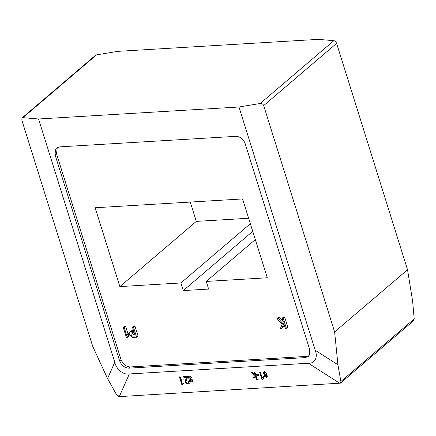 <?xml version="1.0" encoding="UTF-8"?>
<svg xmlns="http://www.w3.org/2000/svg" width="436" height="436" viewBox="0 0 436 436"><rect width="100%" height="100%" fill="white"/><g stroke="black" fill="none" stroke-linecap="round" stroke-linejoin="round"><path stroke-width="0.65" d="M136.648 337.246L138.065 336.036L134.877 325.866L133.852 325.926L132.435 327.131L133.732 331.278L130.277 331.883L129.912 332.39L129.988 334.663L130.925 336.396L132.272 337.311L136.648 337.246L133.46 327.071L132.435 327.131M133.389 330.177L131.694 330.673L130.277 331.883M134.904 335.012L133.678 334.919L132.996 334.363L132.315 332.581M134.877 325.866L133.46 327.071M135.247 336.112L132.261 336.129L131.051 334.543L131.029 333.126L132.201 332.586L134.108 332.472L135.247 336.112M128.14 334.33L125.661 326.417L124.751 326.471L123.334 327.676L126.522 337.851L127.11 337.818L128.5 335.11L128.13 333.916L127.803 334.161L129.547 332.706L126.723 335.535L124.244 327.621L123.334 327.676M129.754 333.371L129.547 332.706M127.11 337.818L128.527 336.608L129.917 333.9L128.5 335.11M125.661 326.417L124.244 327.621M286.381 328.292L287.798 327.082L284.61 316.912L283.585 316.972L282.174 318.176L283.275 321.703L282.583 323.338L278.31 318.411L276.996 318.487L282.157 324.34L280.321 328.651L281.711 328.57L283.82 323.441L285.362 328.352L286.381 328.292L283.193 318.117L282.174 318.176M281.711 328.57L283.127 327.365L284.218 324.711M283.078 321.065L279.727 317.201L278.413 317.283L276.996 318.487M284.61 316.912L283.193 318.117M279.727 317.201L278.31 318.411M266.134 373.467L266.772 373.287L264.538 371.646L263.458 372.202L263.409 373.499L264.281 374.688L266.391 375.385L266.756 375.865L266.701 376.393L266.107 376.639L264.935 375.75L264.298 375.93L264.826 376.797L266.363 377.391L267.355 376.884L267.017 374.987L264.047 373.33L264.102 372.693L264.723 372.404L265.535 372.638L266.134 373.467M265.715 374.72L264.298 375.93M265.66 375.129L264.935 375.75M264.63 375.554L262.161 377.979L260.297 372.044L259.616 372.082L262.009 379.712L262.45 379.685L263.491 377.658L263.213 376.764L262.968 376.944L264.385 375.739M264.908 376.448L263.491 377.658M263.867 378.481L262.45 379.685M258.93 375.434L258.635 374.491L256.499 374.622L256.793 375.565L258.93 375.434M257.36 379.99L254.967 372.36L254.286 372.404L254.967 374.584L254.695 375.222L252.428 372.513L251.577 372.562L254.39 375.925L253.458 378.067L254.341 378.012L255.305 375.663L256.673 380.034L257.36 379.99L258.771 378.786M255.758 376.808L254.341 378.012M182.488 384.47L180.101 376.84L179.414 376.878L181.807 384.508L182.488 384.47L183.905 383.26M184.057 379.914L183.763 378.971L181.632 379.097L181.926 380.039L184.057 379.914M183.638 376.628L183.905 377.472L186.679 377.309L185.278 380.721L185.365 382.143L186.281 383.582L187.818 384.149L188.69 383.838L189.006 381.822L188.292 381.773L188.325 382.944L187.611 383.397L186.69 383.075L186.063 382.138L186.025 381.02L187.469 377.625L187.393 376.404L183.638 376.628M189.709 380.563L188.292 381.773M189.829 381.118L189.006 381.822M191.268 377.947L191.905 377.761L189.665 376.121L188.592 376.682L188.537 377.979L189.415 379.167L191.518 379.86L191.889 380.339L191.835 380.873L191.235 381.113L190.069 380.225L189.431 380.405L189.96 381.271L191.497 381.865L192.489 381.358L192.151 379.467L189.18 377.81L189.229 377.167L189.851 376.878L190.663 377.113L191.268 377.947M190.848 379.2L189.431 380.405M190.794 379.609L190.069 380.225M413.595 320.7L414.2 318.923L412.614 301.069L407.535 269.748L336.597 43.387C335.976 41.812 335.061 40.913 333.851 40.679L318.253 39.365L117.834 51.35L96.574 54.865L22.95 117.671L38.548 118.984L114.782 362.245C116.232 369.128 123.225 375.129 129.339 373.957L119.388 396.368C118.603 396.624 117.693 396.128 116.674 394.885L119.802 396.602L339.633 383.2C340.614 383.348 341.023 382.775 340.87 381.478L337.933 364.774L334.619 331.949L263.682 105.583C263.017 104.051 261.867 103.348 260.227 103.479L238.966 107L315.201 350.261L337.933 364.774M114.782 362.245L107.545 378.552L92.737 346.413L21.8 120.047L22.094 117.922L95.37 55.416L96.574 54.865M22.094 117.922L22.95 117.671M107.545 378.552L116.674 394.885M129.339 373.957L308.388 363.248C314.999 363.662 318.046 357.062 315.201 350.261M119.388 396.368L119.268 396.635L119.802 396.602M238.966 107L38.548 118.984M59.612 146.872L235.838 136.337C240.181 136.539 243.283 138.942 245.141 143.553L309.702 349.568L309.369 355.084L308.279 356.414L305.184 357.613L128.958 368.153C124.636 367.913 121.535 365.51 119.655 360.932L55.094 154.916L55.427 149.401L56.517 148.071L59.612 146.872M308.928 355.743L306.601 356.403L130.369 366.943C126.031 366.741 122.93 364.338 121.066 359.727L56.506 153.712L57.279 147.537M250.351 223.712L180.907 282.948L119.862 286.599L95.152 207.754L242.585 198.936L267.295 277.781L206.25 281.433L255.322 239.571M180.907 282.948L183.3 290.578L208.637 289.063L206.25 281.433M248.64 218.256L196.314 221.384L190.26 202.064M334.619 331.949L407.535 269.748M414.2 318.923L413.432 320.863L340.467 383.102L340.87 381.478L414.2 318.923M339.933 383.386L340.467 383.102M183.3 290.578L252.738 231.342M119.862 286.599L196.314 221.384M308.388 363.248L339.633 383.2M260.227 103.479L333.851 40.679M121.066 359.727L119.655 360.932M56.506 153.712L55.094 154.916M306.601 356.403L305.184 357.613M130.369 366.943L128.958 368.153M263.682 105.583L336.597 43.387M190.107 382.634L188.69 383.838"/></g></svg>
